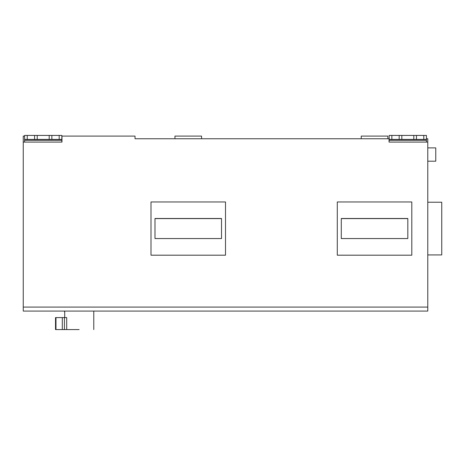 <?xml version="1.0" encoding="UTF-8"?>
<svg xmlns="http://www.w3.org/2000/svg" width="465" height="465" viewBox="0 0 465 465"><rect width="100%" height="100%" fill="white"/><g stroke="black" fill="none" stroke-linecap="round" stroke-linejoin="round"><path stroke-width="0.7" d="M407.817 238.557L341.281 238.557L341.281 218.492L407.817 218.492L407.817 238.557M341.281 218.597L407.817 218.597M221.52 238.557L154.99 238.557L154.99 218.492L221.52 218.492L221.52 238.557M154.99 218.597L221.52 218.597M225.513 201.961L225.513 255.186L150.997 255.186L150.997 201.961L225.513 201.961M64.437 329.575L64.437 317.595L66.698 317.595L66.698 329.575L55.521 329.575L55.521 317.595L55.98 317.595L55.98 329.575M64.437 317.595L55.98 317.595M64.705 311.742L64.705 317.595M66.698 329.575L79.137 329.575M427.777 254.925L441.75 254.925L441.75 202.229L427.777 202.229M427.777 161.204L435.763 161.204L435.763 147.893L427.777 147.893M387.857 138.756L387.857 136.094L361.241 136.094L361.241 138.756M201.56 138.756L201.56 136.094L174.95 136.094L174.95 138.756M27.243 139.419L24.581 139.419L24.581 135.425L27.243 135.425L27.243 139.419L34.561 139.419L34.561 135.425L49.197 135.425L49.197 139.419L34.561 139.419M27.243 135.425L34.561 135.425M37.223 139.419L37.223 135.425M49.197 135.425L61.839 135.425L61.839 139.419L59.177 139.419L59.177 135.425M51.859 135.425L51.859 139.419L49.197 139.419M51.859 139.419L59.177 139.419M426.446 138.756L427.777 138.756L427.777 142.081L389.054 142.081L389.054 138.756L135.03 138.756L135.03 136.094L61.973 136.094L61.973 142.081L61.676 142.081M61.839 139.419L61.839 142.081M24.581 142.081L24.581 139.419M61.973 142.081L23.25 142.081L23.25 136.094L24.581 136.094M391.85 139.419L389.188 139.419L389.188 135.425L391.85 135.425L391.85 139.419L399.168 139.419L399.168 135.425L413.803 135.425L413.803 139.419L399.168 139.419M391.85 135.425L399.168 135.425M401.83 139.419L401.83 135.425M413.803 135.425L426.446 135.425L426.446 139.419L423.784 139.419L423.784 135.425M416.466 135.425L416.466 139.419L413.803 139.419M416.466 139.419L423.784 139.419M389.054 142.081L389.188 139.419M426.446 139.419L426.446 142.081M23.25 142.081L23.25 307.086L427.777 307.086L427.777 142.081M427.777 307.086L427.777 311.079L23.25 311.079L23.25 307.086M337.294 201.961L411.81 201.961L411.81 255.186L337.294 255.186L337.294 201.961M62.304 329.575L62.304 317.595M55.847 329.575L55.847 317.595M24.581 140.308L61.839 140.308M389.188 140.308L426.446 140.308M64.501 311.079L64.501 311.742M93.779 311.079L93.779 329.575"/></g></svg>
